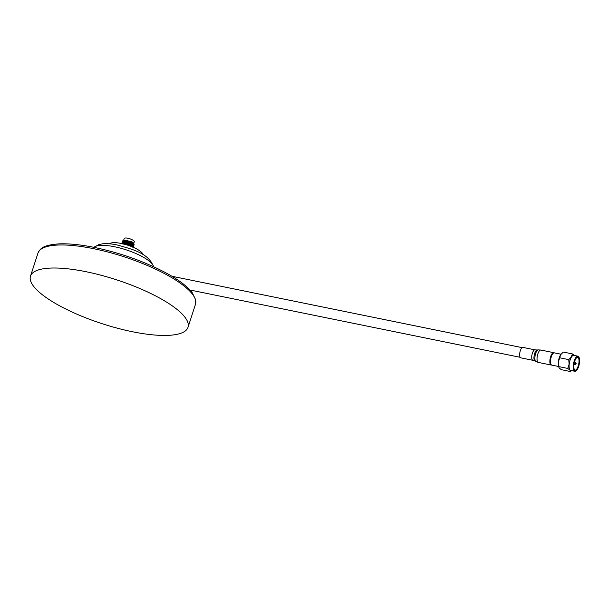 <?xml version="1.0" encoding="UTF-8"?>
<svg xmlns="http://www.w3.org/2000/svg" width="610" height="610" viewBox="0 0 610 610"><rect width="100%" height="100%" fill="white"/><g stroke="black" fill="none" stroke-linecap="round" stroke-linejoin="round"><path stroke-width="0.91" d="M132.339 331.718A82.8 23.096 -162 0 0 188.002 327.318A82.8 23.096 -162 0 0 86.162 271.74A82.8 23.096 -162 0 0 30.5 276.139A82.8 23.096 -162 0 0 132.339 331.718M143.03 254.69A17.743 4.949 -162 0 0 121.154 243.443A17.743 4.949 -162 0 0 109.571 243.817M574.391 355.477A7.884 2.859 101.5 0 0 571.425 356.941A7.884 2.859 101.5 0 0 569.138 364.208A7.884 2.859 101.5 0 0 569.953 370.163L570.358 371.52L571.646 370.613M574.521 355.615L572.317 353.892L571.425 356.941L568.726 359.618L569.138 364.208L567.75 368.432L569.953 370.163A7.884 2.859 101.5 0 0 571.326 370.544M578.913 357.117A7.686 2.783 101.5 0 0 578.852 357.002A7.686 2.783 101.5 0 0 577.914 356.194L573.774 355.356A7.686 2.783 101.5 0 0 569.214 364.178A7.686 2.783 101.5 0 0 570.701 370.423L574.841 371.269A7.686 2.783 101.5 0 0 576.023 370.888A7.686 2.783 101.5 0 0 576.114 370.811M577.914 356.194A7.686 2.783 101.5 0 0 573.354 365.024A7.686 2.783 101.5 0 0 574.841 371.269M573.613 365.024A7.495 2.714 101.5 0 0 576.214 370.743A7.495 2.714 101.5 0 0 579.5 362.508A7.495 2.714 101.5 0 0 578.966 357.216A7.495 2.714 101.5 0 0 575.962 357.841A7.495 2.714 101.5 0 0 573.613 365.024M573.926 364.894A6.702 2.425 -78.5 0 1 576.869 357.529A6.702 2.425 -78.5 0 1 579.187 362.645A6.702 2.425 -78.5 0 1 577.091 369.073A6.702 2.425 -78.5 0 1 574.399 369.629A6.702 2.425 -78.5 0 1 573.926 364.894M576.77 357.605A6.504 2.356 -78.5 0 1 577.678 357.353A6.504 2.356 -78.5 0 1 578.936 362.637A6.504 2.356 -78.5 0 1 575.077 370.11A6.504 2.356 -78.5 0 1 574.346 369.523M576 364.025L575.283 364.513L575.093 363.712L575.672 362.584L576 364.025L576.145 363.316M568.726 359.618L559.728 357.788L558.333 362.012L558.745 366.602L567.75 368.432M572.317 353.892L563.312 352.054L560.62 354.738L559.728 357.788M570.358 371.52L561.352 369.683L559.149 367.96L558.745 366.602L558.585 367.06L558.264 362.79M558.234 363.308A7.884 2.859 101.5 0 0 558.569 366.808M559.972 355.943A7.884 2.859 101.5 0 0 559.339 357.506A7.884 2.859 101.5 0 0 558.44 361.212M560.971 354.204L554.307 352.847A6.26 2.265 101.5 0 0 553.346 353.152A6.26 2.265 101.5 0 0 550.601 360.03A6.26 2.265 101.5 0 0 551.043 364.452A6.26 2.265 101.5 0 0 551.806 365.108L558.44 366.465M553.346 353.152L552.683 353.663A5.574 2.021 101.5 0 0 550.243 359.786A5.574 2.021 101.5 0 0 550.632 363.728L551.043 364.452M554.048 352.832A6.306 2.287 101.5 0 0 553.689 352.671A6.306 2.287 101.5 0 0 549.953 359.908A6.306 2.287 101.5 0 0 551.165 365.032A6.306 2.287 101.5 0 0 551.562 365.024M519.728 353.503A5.322 1.929 101.5 0 0 520.757 357.826L532.827 360.289A5.322 1.929 -78.5 0 1 531.798 355.965A5.322 1.929 -78.5 0 1 534.955 349.858L522.884 347.395A5.322 1.929 101.5 0 0 519.728 353.503M131.287 244.473A4.064 1.136 -162 0 0 127.841 242.879A4.064 1.136 -162 0 0 124.531 242.536M124.379 243.489A4.064 1.136 -162 0 0 124.775 243.832M133.697 243.588L134.291 241.781A5.284 1.472 -162 0 0 134.139 241.202A5.284 1.472 -162 0 0 128.832 238.479A5.284 1.472 -162 0 0 124.234 238.51L123.693 240.172M132.965 242.864A5.284 1.472 -162 0 0 130.029 241.27M124.043 240.271A5.284 1.472 -162 0 0 123.525 240.675L123.624 240.393M124.958 243.52A4.064 1.136 -162 0 0 125.591 243.916M132.736 247.073L128.824 244.915L123.205 243.901M121.733 243.565L123.479 242.795L129.183 243.802L132.012 245.037L133.453 246.837L132.744 245.25L129.236 243.642L123.533 242.635L121.771 243.459M122.244 242.91L122.152 242.269L123.891 241.522L129.595 242.528L132.423 243.771L133.918 245.411L133.155 243.977L129.648 242.368L123.944 241.369L122.183 242.193M122.656 241.636L122.564 240.996L124.303 240.256L130.006 241.263L132.873 242.391A6.108 1.7 -162 0 0 131.768 241.773L124.356 240.096L122.595 240.919M131.768 241.773L124.211 240.104M133.132 243.954L129.587 242.132L123.502 241.407M124.036 243.489L124.478 243.809M125.058 244.175L125.934 244.64M132.721 245.228L129.175 243.405L123.09 242.673M132.606 247.157L132.538 246.326L128.87 244.358L123.86 243.497L122.717 243.787M132.309 246.493L128.763 244.671L122.679 243.947M133.483 244.396L133.369 243.779L129.694 241.812L124.684 240.958L123.243 241.446M133.026 245.883L132.957 245.052L129.282 243.085L124.272 242.231L122.831 242.719M133.575 244.549L134.169 244.267L132.873 242.391M132.843 242.498L134.169 244.267M133.864 245.571L133.163 245.83M133.453 246.837L132.789 247.096M123.845 244.061L131.653 246.15M37.988 253.089C40.512 247.858 43.867 245.067 58.918 243.878C68.778 243.459 80.672 244.648 94.596 247.469C119.834 252.822 143.091 261.004 164.364 272.022C177.724 279.113 187.011 285.991 192.226 292.655L195.757 299.975L195.49 304.268A82.8 23.096 -162 0 0 93.65 248.689A82.8 23.096 -162 0 0 37.988 253.089L30.5 276.139M94.085 247.279L98.797 244.602L102.503 243.832C106.681 243.413 111.508 243.779 116.998 244.923C132.576 249.398 148.344 252.952 153.522 266.585A31.621 8.822 -162 0 0 114.573 246.76A31.621 8.822 -162 0 0 94.085 247.279L94.009 247.355M553.689 352.671L540.879 350.056A6.306 2.287 101.5 0 0 537.143 357.3A6.306 2.287 101.5 0 0 538.363 362.424L551.165 365.032M535.885 361.539L534.886 361.021A5.658 2.051 101.5 0 1 534.002 356.499A5.658 2.051 101.5 0 1 537.135 349.987L538.256 349.896A5.97 2.165 101.5 0 0 534.947 356.766A5.97 2.165 101.5 0 0 535.885 361.539L538.363 362.424M195.49 304.268L188.002 327.318M522.091 347.639L171.89 276.254M520.116 357.292L189.969 290.002M574.01 364.254L575.283 364.513M574.399 362.325L575.672 362.584M560.094 355.668L559.339 357.506M538.256 349.896L540.879 350.056M537.135 349.987L534.955 349.858M534.886 361.021L532.827 360.289M123.914 240.134L124.448 240.065M123.319 244.099L122.801 243.603"/></g></svg>
